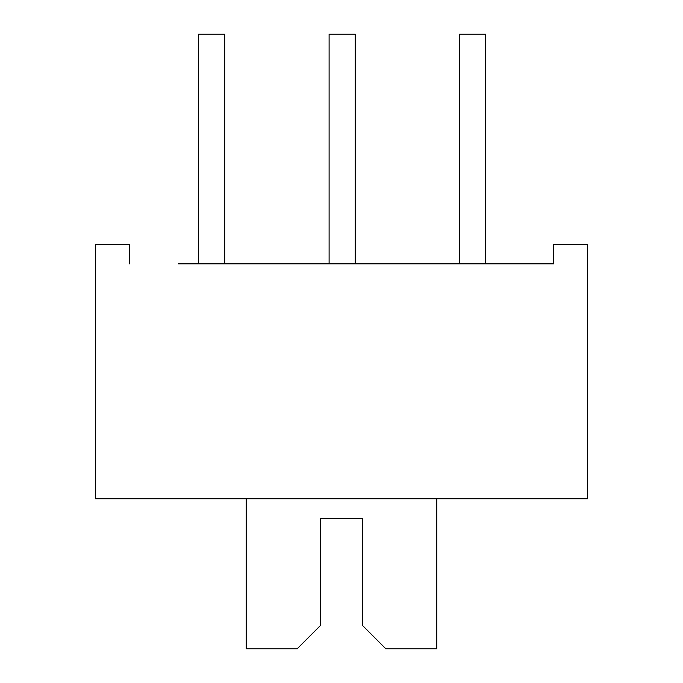 <?xml version="1.0" encoding="UTF-8"?>
<svg xmlns="http://www.w3.org/2000/svg" width="683" height="683" viewBox="0 0 683 683"><rect width="100%" height="100%" fill="white"/><g stroke="black" fill="none" stroke-linecap="round" stroke-linejoin="round"><path stroke-width="1.02" d="M129.42 263.843L129.42 244.266L95.492 244.266L95.492 498.761L587.508 498.761L587.508 244.266L553.58 244.266L553.58 263.843L178.365 263.843M504.635 263.843L553.58 263.843M198.591 263.843L198.591 34.15L224.69 34.15L224.69 263.843M329.104 263.843L329.104 34.15L355.203 34.15L355.203 263.843M459.608 263.843L459.608 34.15L485.715 34.15L485.715 263.843M246.23 498.761L246.23 648.85L297.131 648.85L320.617 625.355L320.617 518.337L362.383 518.337L362.383 625.355L385.869 648.85L436.77 648.85L436.77 498.761L436.77 648.85"/></g></svg>
